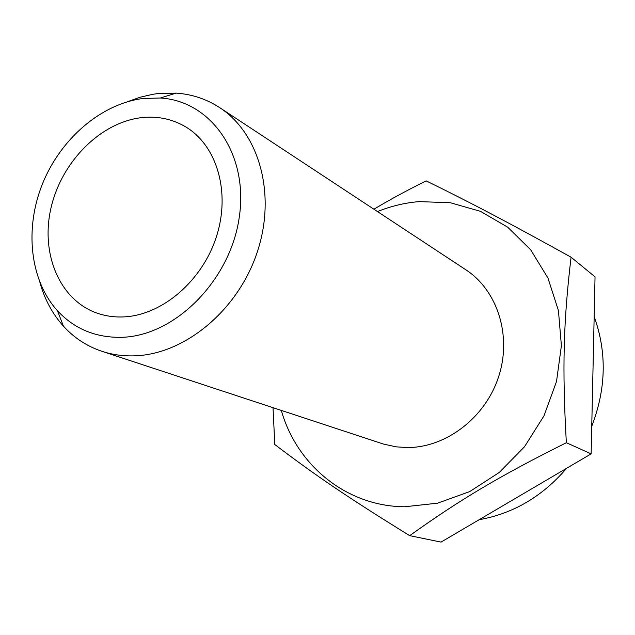 <?xml version="1.0" encoding="UTF-8"?>
<svg xmlns="http://www.w3.org/2000/svg" width="635" height="635" viewBox="0 0 635 635"><rect width="100%" height="100%" fill="white"/><g stroke="black" fill="none" stroke-linecap="round" stroke-linejoin="round"><path stroke-width="0.95" d="M594.169 316.587C606.996 352.234 606.187 388.795 591.749 426.275M566.595 468.297C542.401 496.467 513.247 513.604 479.131 519.716M123.857 316.897C114.102 317.357 104.87 315.992 96.147 312.809C58.928 299.141 40.211 252.571 51.221 206.994C61.976 161.361 100.592 122.476 141.295 117.673C157.543 115.84 172.434 118.959 185.976 127.048C217.075 145.788 230.783 192.532 216.384 236.784C202.176 281.083 162.076 315.222 123.857 316.897M377.468 211.566C390.969 206.129 404.844 202.803 419.092 201.612L450.406 202.748L480.465 211.344L507.722 227.211L530.662 249.769L547.942 278.027L558.435 310.586L561.396 345.726L556.514 381.492L543.989 415.822L524.518 446.738L499.253 472.464L469.686 491.601L437.555 503.182L404.693 506.77C346.385 506.381 296.791 465.225 281.313 410.424M273.026 407.702L274.796 444.508C315.008 475.091 347.829 497.467 409.694 535.662C460.018 499.674 498.618 476.567 566.349 442.714C562.118 367.498 563.443 321.58 571.079 257.199C506.96 221.702 471.559 203.144 426.133 180.848C406.321 190.754 388.914 200.208 373.912 209.225M39.918 282.543C44.656 299.434 52.499 313.984 63.452 326.176C74.136 337.899 86.963 346.281 101.925 351.314C112.284 354.719 123.182 356.227 134.628 355.838C184.507 354.37 237.561 310.745 256.977 252.913C276.646 195.135 259.596 133.477 219.742 107.664C206.51 99.06 191.976 94.21 176.149 93.115L157.059 93.686L152.781 94.313L139.97 97.266L127.333 101.767M219.742 107.664L465.828 269.772C497.467 290.37 512.048 335.629 498.673 376.579C485.465 417.576 446.254 447.572 407.487 447.564L396.24 446.849L383.556 444.095L101.925 351.314M122.071 337.304C96.044 337.915 74.501 329.057 57.444 310.729C29.797 280.241 24.392 228.505 42.585 183.578C60.801 138.652 101.163 103.815 142.978 98.496L160.314 98.004C211.042 100.846 248.801 154.289 239.252 217.329C230.33 280.376 175.189 335.732 122.071 337.304M409.694 535.662L441.047 542.1L591.137 453.874L566.349 442.714M571.079 257.199L595.043 276.86L591.137 453.874M57.444 310.729L63.452 326.176M160.314 98.004L176.149 93.115"/></g></svg>
